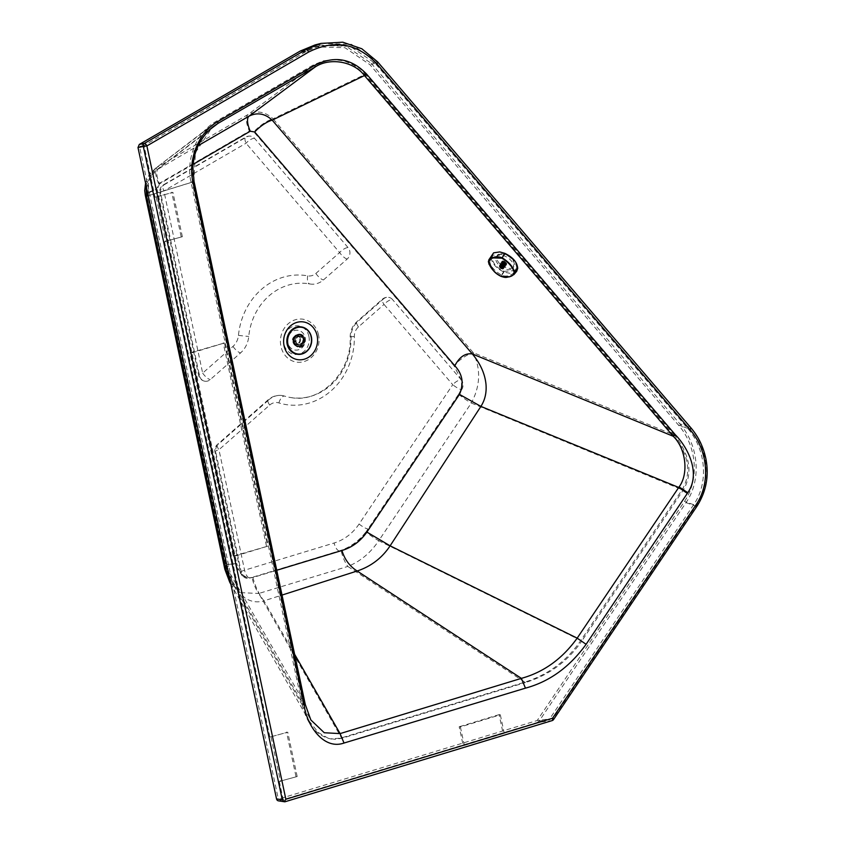 <?xml version="1.0" encoding="UTF-8"?>
<svg xmlns="http://www.w3.org/2000/svg" width="844" height="844" viewBox="0 0 844 844"><rect width="100%" height="100%" fill="white"/><g stroke="black" fill="none" stroke-linecap="round" stroke-linejoin="round"><path stroke-width="0.63" stroke-dasharray="4.22 3.17" d="M158.672 183.728A21.121 7.923 59.9 0 1 157.311 167.175L248.02 114.531L314.19 65.336C322.64 60.536 331.46 58.785 340.649 60.072C350.397 61.654 358.679 66.349 365.515 74.166L273.076 118.835C265.185 111.598 256.829 110.163 248.02 114.531A21.121 7.923 -120.1 0 0 249.391 131.094L158.672 183.728L156.34 189.415A21.121 3.787 -12 0 0 145.295 195.249M312.966 65.157L215.832 121.525C195.238 133.215 185.954 161.046 190.976 181.935L302.205 704.835C307.079 724.405 316.542 735.757 330.595 738.88L340.543 738.152L524.229 682.353C547.893 674.926 566.683 661.063 580.598 640.786L682.152 489.731C691.816 472.967 688.852 454.694 673.259 434.924L364.291 73.977L354.111 65.262L344.679 61.053L333.412 59.46L323.041 60.905L312.966 65.157L314.19 65.336L217.056 121.705L155.022 168.695L145.928 184.878M249.645 578.119L252.018 577.401C248.558 578.351 245.33 577.591 242.323 575.112A7.68 6.815 98.6 0 0 246.933 578.33A7.68 6.815 98.6 0 0 249.645 578.119A7.68 3.26 73.1 0 1 244.581 570.206L218.955 449.736A7.68 2.426 48.6 0 1 217.372 444.493A7.68 2.426 48.6 0 1 218.343 444.303A7.68 6.815 98.6 0 0 215.79 452.278A7.68 1.371 168 0 1 214.935 451.856A7.68 1.371 168 0 1 218.955 449.736L269.69 405.067A7.68 2.426 48.6 0 1 268.107 399.834A7.68 2.426 48.6 0 1 269.078 399.634L218.343 444.303M269.69 405.067A11.521 10.223 -81.4 0 1 278.91 402.926A65.273 57.951 98.6 0 0 354.353 336.503A11.521 10.223 -81.4 0 1 358.457 326.923L384.02 304.42A7.68 2.426 48.6 0 1 382.438 299.177A7.68 2.426 48.6 0 1 383.408 298.987L357.845 321.49A19.201 17.049 98.6 0 0 351.02 337.463A57.592 51.136 -81.4 0 1 291.169 397.608A57.592 51.136 -81.4 0 1 284.439 396.068A19.201 17.049 98.6 0 0 282.202 395.551A19.201 17.049 98.6 0 0 269.078 399.634M229.811 582.402L241.542 592.678L258.77 593.48A21.121 8.957 73.1 0 1 252.018 577.401L339.204 550.921A57.592 51.136 98.6 0 0 367.984 529.019A7.68 1.667 33.9 0 1 359.08 524.029L452.743 384.706L384.02 304.42A7.68 2.806 139.4 0 1 392.523 299.546A7.68 6.815 98.6 0 0 388.662 297.352A7.68 6.815 98.6 0 0 383.408 298.987M458.608 394.222L458.587 394.253A21.121 4.579 -146.1 0 0 471.311 403.031C480.363 386.014 480.996 369.218 473.231 352.655A21.121 7.701 -40.6 0 0 453.945 365.663L461.088 379.631C462.153 385.18 461.33 390.044 458.608 394.222L461.647 389.696A7.68 1.667 -146.1 0 1 452.743 384.706A7.68 2.806 139.4 0 1 461.257 379.821L392.523 299.546M254.55 138.353A7.68 2.806 -40.6 0 0 246.037 143.237L163.894 190.902A7.68 2.88 59.9 0 1 163.536 184.783A7.68 2.88 59.9 0 1 164.422 184.646A7.68 6.815 98.6 0 0 160.74 193.445L199.49 375.654A7.68 6.815 98.6 0 0 205.008 381.235A7.68 6.815 98.6 0 0 210.262 379.6L240.572 352.908A23.347 20.731 98.6 0 0 248.748 336.482A57.592 51.136 -81.4 0 1 308.313 283.7A57.592 51.136 -81.4 0 1 309.822 283.953A19.201 17.049 98.6 0 0 310.318 284.038A19.201 17.049 98.6 0 0 323.442 279.955L347.211 259.024A7.68 6.815 98.6 0 0 348.118 247.661L254.55 138.353A7.68 6.815 98.6 0 0 250.679 136.169A7.68 6.815 98.6 0 0 246.564 136.981L164.422 184.646M347.211 259.024A7.68 2.426 -131.4 0 1 339.615 252.546L246.037 143.237A7.68 2.88 59.9 0 1 245.678 137.118L163.536 184.783A7.68 7.68 0 0 0 159.885 193.023A7.68 1.371 -12 0 1 163.894 190.902L202.655 373.111L232.965 346.42A15.667 13.905 98.6 0 0 238.462 335.395A65.273 57.951 -81.4 0 1 307.67 275.861A11.521 10.223 98.6 0 0 315.846 273.467L339.615 252.546A7.68 2.806 139.4 0 1 348.118 247.661M160.74 193.445A7.68 1.371 -12 0 1 159.885 193.023L198.635 375.232A7.68 1.371 -12 0 1 202.655 373.111A7.68 2.426 -131.4 0 0 210.262 379.6M205.008 381.235A7.68 7.68 0 0 1 198.635 375.232A7.68 1.371 -12 0 0 199.49 375.654M461.647 389.696A7.68 6.815 98.6 0 0 461.257 379.821M224.441 342.981L191.166 353.087L234.4 556.312L267.675 546.195L224.441 342.981L189.942 352.908L233.176 556.122L234.4 556.312M193.139 164.369L159.548 183.865A19.201 7.206 59.9 0 1 158.303 168.811L209.101 130.166M305.306 704.561L193.93 181.639L148.365 195.713L148.565 181.534L156.182 170.224L198.213 145.653M294.609 654.258L264.003 600.844C257.009 602.869 250.468 601.761 244.38 597.51L233.851 585.578L227.912 569.668L148.365 195.713A19.201 3.439 168 0 1 147.172 194.848A19.201 3.439 168 0 1 157.206 189.541L236.753 563.507L226.688 564.573L226.065 565.744L227.912 569.668L225.717 565.427L226.213 564.657L236.753 563.507C239.738 574.194 245.119 578.868 252.894 577.528L276.748 570.28M252.894 577.528L252.894 577.528C255.373 586.833 259.076 594.609 264.003 600.844L282.023 595.073M225.717 565.427C227.891 573.762 230.602 580.482 233.851 585.578L310.856 719.974L305.138 704.445L227.912 569.668M340.543 738.152L341.767 738.331L258.77 593.48L347.823 566.429A21.121 8.957 73.1 0 1 341.082 550.351L339.204 550.921A7.68 3.26 73.1 0 1 334.129 542.998L244.581 570.206A7.68 1.371 -12 0 0 240.561 572.327A7.68 1.371 -12 0 0 241.416 572.749A7.68 6.815 98.6 0 0 242.323 575.112C239.095 572.243 236.942 568.328 235.877 563.37A21.121 3.787 168 0 0 224.831 569.215M241.416 572.749L215.79 452.278M318.536 334.941A21.691 19.264 98.6 0 0 286.496 325.425A21.691 19.264 98.6 0 0 294.187 361.591A21.691 19.264 98.6 0 0 318.536 334.941M364.291 73.977L365.515 74.166L674.483 435.103L473.231 352.655L273.076 118.835A21.121 7.701 -40.6 0 0 253.801 131.843L453.945 365.663M308.904 336.366A14.401 12.787 -81.4 0 1 292.731 354.047A14.401 12.787 -81.4 0 1 287.625 330.046A14.401 12.787 -81.4 0 1 308.904 336.366M580.598 640.786L581.822 640.965C567.896 661.253 549.106 675.105 525.453 682.532L347.823 566.429C360.177 561.545 370.484 552.978 378.734 540.73A21.121 4.579 33.9 0 1 366.011 531.963L458.587 394.253M190.976 181.935L192.2 182.114L148.227 195.702M524.229 682.353L525.453 682.532L341.767 738.331L334.878 739.323L327.978 738.152L318.283 732.508L309.484 721.451L306.182 714.383L303.429 705.014L192.2 182.114L193.93 151.329L201.104 136.739L212.192 124.965L217.056 121.705L215.832 121.525M305.074 337.526A9.98 8.862 -81.4 0 1 294.936 350.028A9.98 8.862 -81.4 0 1 287.656 338.834A9.98 8.862 -81.4 0 1 297.911 330.278A9.98 8.862 -81.4 0 1 305.074 337.526M673.259 434.924L674.483 435.103C690.076 454.884 693.04 473.146 683.376 489.91L581.822 640.965L378.734 540.73L471.311 403.031L682.152 489.731M499.184 254.118A9.98 5.665 -146.2 0 0 497.211 255.553A9.98 5.665 -146.2 0 0 500.714 264.552A9.98 5.665 -146.2 0 0 511.823 268.075A9.98 5.665 -146.2 0 0 513.806 266.651A9.98 5.665 -146.2 0 0 510.293 257.642A9.98 5.665 -146.2 0 0 499.184 254.118M510.936 269.394A9.98 5.665 33.8 0 1 499.827 265.871A9.98 5.665 33.8 0 1 496.325 256.861A9.98 5.665 33.8 0 1 498.308 255.437A9.98 5.665 33.8 0 1 509.417 258.95A9.98 5.665 33.8 0 1 512.92 267.959A9.98 5.665 33.8 0 1 510.936 269.394M305.169 337.537A9.98 8.862 -81.4 0 1 295.041 350.038A9.98 8.862 -81.4 0 1 287.762 338.845A9.98 8.862 -81.4 0 1 298.006 330.299A9.98 8.862 -81.4 0 1 305.169 337.537M297.183 776.533L279.322 781.396L297.183 776.533L287.751 732.191L269.89 737.065L287.751 732.191M295.959 776.343L286.527 732.012M182.357 236.71L164.496 241.584L182.357 236.71L172.925 192.369L155.064 197.243L172.925 192.369M181.133 236.531L171.701 192.189M500.334 714.815L504.269 733.288L503.045 733.109L499.11 714.636L500.334 714.815L460.402 726.948L459.178 726.758L463.113 745.241L464.337 745.421L460.402 726.948M499.11 714.636L459.178 726.758M191.166 353.087L189.942 352.908M233.176 556.122L267.675 546.195M266.451 546.015L223.217 342.801M464.337 745.421L504.269 733.288M156.288 197.433L165.719 241.764M271.114 737.245L280.546 781.586M454.821 365.79C459.505 356.632 465.35 352.697 472.345 353.963M194.109 181.755L193.93 181.639A50.513 44.827 -80.9 0 1 193.856 181.291L195.428 152.637L212.034 127.539M279.322 781.396L283.246 799.869L463.113 745.241M164.496 241.584L269.89 737.065M503.045 733.109L549.623 718.961L693.673 504.701C708.812 482.873 706.164 449.409 687.607 428.298L375.19 63.332L350.249 46.367L320.625 45.481L306.14 51.452L144.06 145.516L155.064 197.243M283.246 799.869L278.351 799.141L537.195 720.512L549.623 718.961M144.06 145.516L139.524 146.455L278.351 799.141M321.015 43.403L351.442 44.31L377.162 61.749A2.69 0.981 139.4 0 1 377.669 61.897M690.751 427.644A2.69 0.981 -40.6 0 0 690.255 427.497C707.852 447.204 712.325 482.251 695.825 506.115A2.69 0.58 33.9 0 0 696.922 506.305M306.14 51.452L300.897 52.803L139.524 146.455M300.897 52.803L315.382 46.831L345.006 47.728L369.946 64.682L678.418 425.038C696.965 446.138 699.623 479.603 684.473 501.431L537.195 720.512M371.191 63.289L679.768 423.772L690.255 427.497L377.162 61.749L371.191 63.289L345.534 45.85L315.076 44.932M679.768 423.772C698.927 445.558 701.659 480.099 686.035 502.634L539.211 721.019L552.461 719.362A2.69 1.139 -97.1 0 1 551.881 720.639L537.217 722.475L279.417 800.787A2.69 2.384 -81.4 0 1 278.467 800.851M686.035 502.634L695.825 506.115L552.461 719.362A2.69 0.58 -146.1 0 0 553.558 719.552M537.217 722.475L539.211 721.019M300.422 338.94A4.61 4.093 98.6 0 0 292.435 341.366A4.61 4.093 98.6 0 0 300.422 338.94M293.09 340.776L293.248 341.514A3.777 3.355 98.6 0 0 299.747 340.649A3.777 3.355 98.6 0 0 296.993 336.418A3.777 3.355 98.6 0 0 293.09 340.776L296.033 341.219A3.777 3.355 98.6 0 1 297.046 337.969L296.539 337.895A3.777 3.355 98.6 0 1 299.873 336.883L300.369 336.956A123.625 52.402 -106.9 0 0 300.285 336.577A4.125 3.661 -81.4 0 0 296.961 337.589A123.625 52.412 73.1 0 1 297.046 337.969M297.985 334.308A6.53 5.802 -81.4 0 1 299.704 334.076A6.53 5.802 -81.4 0 1 305.053 341.451A6.53 5.802 -81.4 0 1 297.774 346.926A6.53 5.802 -81.4 0 1 293.512 340.691A6.53 5.802 -81.4 0 1 297.985 334.308M304.652 338.971A6.14 5.454 -81.4 0 1 298.417 346.662A6.14 5.454 -81.4 0 1 297.9 346.557A6.14 5.454 -81.4 0 1 293.86 340.712A6.14 5.454 -81.4 0 1 298.08 334.678A6.14 5.454 -81.4 0 1 299.726 334.467A6.14 5.454 -81.4 0 1 300.242 334.519A6.14 5.454 -81.4 0 1 304.652 338.971M304.178 338.898A6.14 5.454 -81.4 0 1 297.932 346.589A6.14 5.454 -81.4 0 1 293.522 342.137A6.14 5.454 -81.4 0 1 299.768 334.446A6.14 5.454 -81.4 0 1 304.178 338.898M303.945 338.866A6.14 5.454 98.6 0 0 299.536 334.403A6.14 5.454 98.6 0 0 293.227 339.668A6.14 5.454 98.6 0 0 297.7 346.557A6.14 5.454 98.6 0 0 303.945 338.866C300.2 332.852 296.708 333.169 293.448 339.847C291.824 346.494 303.481 351.22 303.935 338.887M303.671 338.824A6.14 5.454 -81.4 0 1 297.436 346.515A6.14 5.454 -81.4 0 1 293.026 342.063A6.14 5.454 -81.4 0 1 299.261 334.372A6.14 5.454 -81.4 0 1 303.671 338.824M293.047 341.978A5.919 5.254 98.6 0 0 301.793 344.574A5.919 5.254 98.6 0 0 299.694 334.699A5.919 5.254 98.6 0 0 293.047 341.978M303.038 338.94A5.602 4.98 98.6 0 0 299.008 334.878A5.602 4.98 98.6 0 0 293.258 339.678A5.602 4.98 98.6 0 0 297.341 345.956A5.602 4.98 98.6 0 0 303.038 338.94M304.199 339.119A5.602 4.98 -81.4 0 1 298.512 346.135A5.602 4.98 -81.4 0 1 294.482 342.063A5.602 4.98 -81.4 0 1 300.179 335.047A5.602 4.98 -81.4 0 1 304.199 339.119M295.368 341.809A4.61 4.093 -81.4 0 1 300.053 336.039A4.61 4.093 -81.4 0 1 298.681 345.154A4.61 4.093 -81.4 0 1 295.368 341.809M301.202 343.149L301.287 343.529A4.125 3.661 -81.4 0 1 297.953 344.542L297.879 344.162A3.777 3.355 98.6 0 0 301.202 343.149L301.709 343.223A3.777 3.355 98.6 0 0 300.369 336.956M297.879 344.162L298.375 344.236A3.777 3.355 98.6 0 1 296.191 341.957L296.033 341.219M293.248 341.514L295.759 341.693M301.709 343.223A123.625 52.412 73.1 0 1 301.783 343.603A4.125 3.661 -81.4 0 1 298.449 344.616A123.625 52.412 -106.9 0 0 298.375 344.236M299.789 336.503A4.125 3.661 98.6 0 0 296.466 337.516L296.539 337.895M516.718 271.24L514.386 272.992L511.401 273.614L503.931 272.063C495.882 268.097 491.609 263.106 491.113 257.093L491.862 254.561M503.963 271.346L515.768 270.586L516.686 267.907C516.233 262.357 512.287 257.747 504.86 254.086L492.822 255.194L492.136 257.525C492.601 263.075 496.536 267.685 503.963 271.346L501.441 275.038C503.467 276.167 506.157 276.336 509.502 275.545L513.352 273.498L514.028 271.631C513.3 266.978 509.396 262.421 502.328 257.958L494.162 257.61L490.121 259.92L489.742 261.366C490.353 266.198 494.257 270.755 501.441 275.038M489.109 264.467L492.453 269.394L496.42 273.351L500.323 275.882L504.849 277.254M491.113 257.093L488.402 261.661M503.214 268.993A2.785 1.583 33.8 0 1 499.722 267.516A2.785 1.583 33.8 0 1 499.848 265.058A2.785 1.583 33.8 0 1 503.341 266.535A2.785 1.583 33.8 0 1 503.214 268.993M499.901 267.464A2.5 1.414 -146.2 0 0 503.604 268.413A2.5 1.414 -146.2 0 0 502.317 265.849A2.5 1.414 -146.2 0 0 499.458 265.638A2.5 1.414 -146.2 0 0 499.901 267.464M500.682 266.314A2.5 1.414 33.8 0 1 500.228 264.478A2.5 1.414 33.8 0 1 500.798 264.109A2.5 1.414 33.8 0 1 503.541 265.037A2.5 1.414 33.8 0 1 504.374 267.253A2.5 1.414 33.8 0 1 500.682 266.314M500.692 263.782A2.785 1.583 33.8 0 1 503.762 264.826A2.785 1.583 33.8 0 1 504.691 267.305A2.785 1.583 33.8 0 1 501.505 267.063A2.785 1.583 33.8 0 1 500.07 264.204A2.785 1.583 33.8 0 1 500.692 263.782M502.423 263.465A2.785 1.583 33.8 0 1 501.927 261.429A2.785 1.583 33.8 0 1 502.549 261.007A2.785 1.583 33.8 0 1 503.161 260.954A2.785 1.583 33.8 0 1 506.516 263.201A2.785 1.583 33.8 0 1 506.548 264.531A2.785 1.583 33.8 0 1 502.423 263.465M502.855 263.138A2.395 1.361 -146.2 0 0 505.567 264.457A2.395 1.361 -146.2 0 0 506.379 262.906A2.395 1.361 -146.2 0 0 503.488 260.965A2.395 1.361 -146.2 0 0 502.855 263.138M500.197 267.137L500.207 267.168A1.783 1.013 33.8 0 1 500.197 267.137L503.108 262.843M499.933 266.356L502.824 262.03L500.049 266.071A1.762 1.002 -146.2 0 0 500.038 266.082A1.762 1.002 -146.2 0 0 499.943 266.387A1.762 1.002 -146.2 0 0 500.007 266.767A1.762 1.002 -146.2 0 0 500.207 267.168L500.007 266.757A1.783 1.013 33.8 0 1 499.986 266.736L499.933 266.387A1.783 1.013 33.8 0 1 499.933 266.356L500.028 266.071A1.783 1.013 33.8 0 1 500.038 266.05L500.26 265.849A1.783 1.013 33.8 0 1 500.281 265.839L500.619 265.744A1.783 1.013 33.8 0 1 500.65 265.744L501.072 265.776A1.783 1.013 33.8 0 1 501.104 265.776L502.486 266.525A1.783 1.013 33.8 0 1 502.507 266.546L502.824 266.926A1.783 1.013 33.8 0 1 502.845 266.947L503.035 267.337A1.783 1.013 33.8 0 1 503.056 267.348L503.108 267.696A1.783 1.013 33.8 0 1 503.108 267.727L503.013 268.012A1.783 1.013 33.8 0 1 503.003 268.033L502.781 268.234A1.783 1.013 33.8 0 1 502.76 268.244L502.423 268.339A1.783 1.013 33.8 0 1 502.391 268.339L501.948 268.297A1.783 1.013 33.8 0 1 501.937 268.308L500.977 267.896A1.783 1.013 33.8 0 1 500.956 267.886L503.857 263.56L503.056 263.001M503.857 263.56L501.093 268.128M503.889 263.581L500.988 267.907L500.555 267.559A1.783 1.013 33.8 0 1 500.524 267.537L500.555 267.548A1.762 1.002 -146.2 0 0 500.977 267.896A1.762 1.002 -146.2 0 0 501.452 268.16L503.995 263.782M504.343 263.824L501.642 268.371M501.937 268.308L504.543 264.035M504.828 263.982L502.18 268.498M505.894 263.708L503.013 268.012L506.01 263.972L505.081 264.161M502.845 266.947L505.735 262.621L505.915 263.687M506.21 263.307L503.288 267.664L506.21 263.307M505.735 262.621L502.866 266.767M501.452 268.16A1.762 1.002 -146.2 0 0 501.948 268.308A1.762 1.002 -146.2 0 0 502.391 268.339A1.762 1.002 -146.2 0 0 502.75 268.234A1.762 1.002 -146.2 0 0 502.982 268.033A1.762 1.002 -146.2 0 0 503.077 267.717A1.762 1.002 -146.2 0 0 503.024 267.337A1.762 1.002 -146.2 0 0 502.813 266.936A1.762 1.002 -146.2 0 0 502.486 266.546A1.762 1.002 -146.2 0 0 502.053 266.208L504.976 261.872L505.767 262.431M504.976 261.872L501.937 265.976M502.053 266.208A1.762 1.002 -146.2 0 0 501.568 265.944L504.839 261.64M504.49 261.608L501.378 265.733M501.568 265.944A1.762 1.002 -146.2 0 0 501.083 265.797A1.762 1.002 -146.2 0 0 500.64 265.765L503.594 261.25L504.279 261.387M503.541 261.418L500.365 265.628M503.172 261.513L500.26 265.849A1.762 1.002 -146.2 0 0 500.049 266.071A1.762 1.002 33.8 0 1 500.281 265.86A1.762 1.002 33.8 0 1 500.45 265.797A1.762 1.002 33.8 0 1 500.64 265.755A1.762 1.002 -146.2 0 0 500.281 265.871L503.267 261.281M500.028 266.071L503.151 261.524M502.824 262.03L499.743 266.44M503.087 262.811L502.644 262.104M499.859 266.894L502.76 262.547L499.87 266.883M500.64 265.755A1.762 1.002 33.8 0 1 501.093 265.786A1.762 1.002 33.8 0 1 501.579 265.934L501.558 265.923A1.783 1.013 33.8 0 1 501.589 265.934A1.762 1.002 33.8 0 1 502.064 266.198L502.053 266.176A1.783 1.013 33.8 0 1 502.085 266.198A1.762 1.002 33.8 0 1 502.486 266.535A1.762 1.002 33.8 0 1 502.824 266.926A1.762 1.002 33.8 0 1 503.035 267.337A1.762 1.002 33.8 0 1 503.087 267.706A1.762 1.002 33.8 0 1 502.992 268.012A1.762 1.002 33.8 0 1 502.992 268.023A1.762 1.002 -146.2 0 0 502.992 268.023A1.762 1.002 33.8 0 1 502.76 268.223A1.762 1.002 33.8 0 1 502.591 268.286A1.762 1.002 33.8 0 1 502.391 268.329A1.762 1.002 33.8 0 1 501.948 268.297A1.762 1.002 33.8 0 1 501.463 268.149L501.484 268.16A1.783 1.013 33.8 0 1 501.441 268.149A1.762 1.002 33.8 0 1 500.977 267.886A1.762 1.002 33.8 0 1 500.555 267.548A1.762 1.002 33.8 0 1 500.218 267.158A1.762 1.002 -146.2 0 0 500.545 267.559L500.154 267.337M500.524 267.537L503.425 263.212L500.555 267.559M501.484 268.16L504.374 263.834M501.969 268.308L504.87 263.982M502.391 268.339L505.282 264.014L502.423 268.339M502.76 268.244L505.651 263.919L502.781 268.234M503.108 267.727L505.999 263.402L503.108 267.696M503.056 267.348L505.946 263.022L503.045 267.326M506.062 262.885L503.161 267.221L506.062 262.874M502.824 266.915L505.725 262.589M502.507 266.546L505.408 262.22L502.486 266.525M502.053 266.176L504.944 261.851M501.558 265.923L504.459 261.598M501.104 265.776L503.995 261.45L501.072 265.776M500.619 265.744L503.509 261.418M499.933 266.387L502.824 262.051M499.986 266.736L502.887 262.41L499.996 266.767A1.762 1.002 33.8 0 1 499.954 266.377A1.762 1.002 33.8 0 1 500.049 266.071A1.762 1.002 33.8 0 1 500.049 266.06L500.049 266.06M278.91 402.926A7.68 3.503 107.3 0 1 284.439 396.068M354.353 336.503A7.68 0.665 -1.1 0 0 350.176 337.178A7.68 0.665 -1.1 0 0 351.02 337.463M358.457 326.923A7.68 2.426 48.6 0 1 356.875 321.691A7.68 2.426 48.6 0 1 357.845 321.49M315.846 273.467A7.68 2.426 -131.4 0 0 323.442 279.955M307.67 275.861A7.68 3.534 -79.5 0 0 309.769 283.943A7.68 3.534 -79.5 0 0 309.822 283.953M238.462 335.395L248.748 336.482M232.965 346.42A7.68 2.426 -131.4 0 0 240.572 352.908M250.679 136.169A7.68 7.68 0 0 0 245.678 137.118A7.68 2.88 59.9 0 1 246.564 136.981M159.548 183.865L157.206 189.541M249.391 131.094L253.801 131.843M156.34 189.415L235.877 563.37M359.08 524.029A49.912 44.321 -81.4 0 1 334.129 542.998M366.011 531.963C359.586 541.141 351.273 547.271 341.082 550.351M228.893 574.943L303.429 705.014L302.205 704.835M375.19 63.332L369.946 64.682M687.607 428.298L678.418 425.038M693.673 504.701L684.473 501.431M551.881 720.639L285.177 801.652L279.417 800.787M301.34 326.913A13.82 12.27 -81.4 0 1 311.13 336.925A13.82 12.27 -81.4 0 1 297.225 354.248M287.255 344.078L287.266 344.13A13.609 12.08 -81.4 0 0 301.846 353.647A13.609 12.08 -81.4 0 0 310.856 336.967A13.609 12.08 98.6 0 0 296.297 327.44A13.609 12.08 98.6 0 0 287.255 344.078M503.931 272.063L501.019 276.304M516.686 267.907L514.028 271.631M504.86 254.086L502.328 257.958M492.136 257.525L489.742 261.366M500.27 267.474L503.172 263.128M503.478 263.423L500.576 267.77M500.724 267.886L503.625 263.539M501.252 268.213L504.153 263.877M501.811 268.424L504.712 264.088M502.338 268.508L505.239 264.172L502.328 268.519M505.567 264.14L502.665 268.476M502.781 268.445L505.683 264.109L502.771 268.476M505.925 263.982L503.024 268.318M503.108 268.255L506.01 263.908M506.136 263.708L503.235 268.044M503.267 267.938L506.168 263.602M503.267 267.537L506.168 263.201M503.087 267.084L505.989 262.748M502.76 266.63L505.661 262.294M505.345 261.999L502.444 266.335M502.307 266.219L505.208 261.883M501.769 265.892L504.67 261.556M501.22 265.681L504.121 261.345M503.741 261.271L500.84 265.607M500.692 265.596L503.594 261.26L500.692 265.586M503.151 261.292L500.249 265.628L503.14 261.323M502.908 261.44L500.007 265.786M499.922 265.849L502.824 261.513M502.686 261.724L499.785 266.06M499.753 266.166L502.655 261.83M499.764 266.567L502.665 262.231M499.933 267.02L502.834 262.684M501.515 267.052L502.591 268.286M145.558 183.127L148.702 175.7L155.022 168.695L212.192 124.965M282.202 395.551C276.927 394.876 272.232 396.311 268.107 399.834L217.372 444.493A7.68 7.68 0 0 0 214.935 451.856L240.561 572.327A7.68 7.68 0 0 0 246.933 578.33M291.169 397.608C320.52 403.369 351.821 372.278 350.176 337.178C350.176 330.985 352.412 325.816 356.875 321.691L382.438 299.177A7.68 7.68 0 0 1 388.662 297.352M310.318 284.038L308.313 283.7M213.247 126.568L156.182 170.224C152.205 172.915 146.529 180.025 146.656 190.828L226.065 565.744M496.325 256.861L497.211 255.553M340.649 60.072L339.425 59.892M309.716 721.842L230.876 584.259M331.819 739.07L330.595 738.88M512.92 267.959L513.806 266.651M315.382 46.831L320.625 45.481M297.9 346.557C292.393 343.508 292.457 339.541 298.09 334.678L299.726 334.467M299.704 334.076C308.693 335.057 304.568 350.271 297.774 346.926M300.179 335.047L299.008 334.878M298.512 346.135L297.341 345.956M295.738 344.711L298.681 345.154M297.109 335.596L300.053 336.039M295.864 343.898L298.312 344.257M296.993 336.418L299.441 336.777M296.044 341.968L293.09 341.525M515.768 270.586L513.352 273.509M492.822 255.194L490.121 259.92M503.604 268.413L504.374 267.253M499.458 265.638L500.228 264.478M504.691 267.305L506.548 264.531M500.07 264.204L501.927 261.429M503.108 268.308L506.01 263.972M503.288 268.023L506.189 263.687M499.922 265.797L502.824 261.461M499.732 266.082L502.634 261.745M499.711 266.461L502.613 262.125"/><path stroke-width="1.27" d="M145.558 183.127L144.725 190.554L145.295 195.249A21.121 3.787 -12 0 0 146.613 196.198L226.15 570.154L229.811 582.402L224.831 569.215A21.121 3.787 168 0 0 226.15 570.154L228.893 574.943M145.928 184.878L146.613 196.198L148.227 195.702M198.213 145.653L249.022 116.166C257.177 112.125 264.91 113.455 272.201 120.154L472.345 353.963C465.339 352.897 459.505 356.843 454.821 365.79L254.677 131.98A19.201 7.005 139.4 0 1 272.201 120.154L364.46 75.559C353.826 61.295 329.624 57.213 315.065 67.066L249.022 116.166A19.201 7.206 -120.1 0 0 250.257 131.221L193.139 164.369M276.748 570.28L341.947 550.478C344.616 559.424 349.669 566.271 357.128 571.008L521.37 678.365C543.673 672.235 562.273 658.837 577.18 638.148L390.118 545.825C382.005 558.021 371.012 566.419 357.128 571.019L282.023 595.073M209.101 130.166L217.942 123.424L213.247 126.568C200.387 137.445 193.603 151.213 192.907 167.893L194.036 181.407L305.306 704.561L310.856 719.974L324.265 732.74L340.079 733.605L344.036 743.036C322.271 750.675 305.866 722.443 304.199 705.099L305.138 704.445M341.947 550.478C352.064 547.461 360.367 541.331 366.887 532.089L459.463 394.391C464.147 383.693 462.607 374.166 454.821 365.79L454.821 365.79M675.379 434.829L673.238 436.264L364.46 75.559L366.602 74.114L675.379 434.829C686.837 446.297 701.533 472.619 687.797 492.696L679.082 486.935C688.82 474.054 686.119 448.723 673.238 436.264L472.345 353.963C480.341 363.553 484.889 373.628 485.986 384.199C486.703 392.587 485.005 399.993 480.901 406.407L390.118 545.825L366.887 532.089M213.247 126.568L212.034 127.539M679.082 486.935A26.997 24.803 -84.3 0 1 678.724 487.452L687.332 493.392L586.105 644.299C569.626 667.076 549.412 681.688 525.464 688.145L521.37 678.365L340.079 733.605L294.609 654.258M321.015 43.403L315.076 44.932L300.179 51.073L306.15 49.532A2.69 1.013 59.9 0 1 308.587 52.085L146.888 145.928A2.69 1.013 -120.1 0 0 144.451 143.374L306.15 49.532L321.015 43.403L342.801 42.2L361.823 48.762L377.669 61.897A2.69 0.981 139.4 0 1 376.846 63.827L689.928 429.575A2.69 0.981 -40.6 0 0 690.751 427.644C698.463 436.612 703.548 447.204 706.006 459.421C709.097 476.301 706.069 491.925 696.922 506.305A2.69 0.58 33.9 0 0 695.91 504.986L552.546 718.233L285.852 799.247L284.238 801.526L285.177 801.652M687.797 492.696A35.912 31.882 -81.4 0 1 687.332 493.392M284.702 801.789L278.467 800.851A2.69 2.384 -81.4 0 1 276.537 798.909L282.297 799.774L284.238 801.526M276.537 798.909L137.994 147.563L143.332 146.455A2.69 2.437 -101.7 0 1 144.451 143.374L139.281 144.451L300.179 51.073M139.281 144.451L137.994 147.563M284.956 801.779L552.103 720.618A2.69 2.69 0 0 0 553.558 719.552A2.69 0.58 -146.1 0 0 552.546 718.233A2.69 1.139 73.1 0 1 552.103 720.618A2.69 1.139 73.1 0 1 551.881 720.639M488.539 261.788C489.794 267.485 493.919 272.306 500.925 276.262L509.386 276.737C512.129 276.22 513.743 274.859 514.249 272.665C512.857 267.179 508.732 262.357 501.863 258.19L493.276 257.905C490.575 258.359 489.003 259.657 488.539 261.788L488.813 259.889L493.624 252.841L499.775 251.923L504.902 253.369C512.952 257.336 517.224 262.326 517.71 268.339L516.718 271.24L513.975 274.543L514.713 272.538C513.236 266.989 509.016 262.051 502.043 257.726C498.582 256.565 495.639 256.492 493.202 257.494L489.32 259.256L488.37 261.534L493.297 270.46C494.932 272.633 497.485 274.595 500.956 276.326L501.019 276.304M509.702 276.779L513.975 274.543L509.702 276.779M504.849 277.254L509.554 276.821M488.402 261.661L489.109 264.467M514.249 272.665L517.71 268.339M459.463 394.391L480.901 406.407L678.724 487.452L577.18 638.148L586.105 644.299M317.144 335.764A19.074 16.943 -81.4 0 1 295.727 359.196A19.074 16.943 -81.4 0 1 288.964 327.398A19.074 16.943 -81.4 0 1 317.144 335.764M254.677 131.98L250.257 131.221M304.199 705.099L193.002 182.293A52.528 46.631 -81.4 0 1 192.917 181.935C187.79 158.967 198.794 132.276 217.794 121.589L217.942 123.424L315.065 67.066L314.917 65.231C334.287 55.419 351.515 58.384 366.602 74.114M217.794 121.589L314.917 65.231M193.002 182.293L193.93 181.639M525.464 688.145L344.036 743.036M689.928 429.575C708.243 450.411 710.859 483.433 695.91 504.986M308.587 52.085C334.161 39.193 356.906 43.107 376.846 63.827M285.852 799.247L146.888 145.928L143.332 146.455L282.297 799.774M297.225 354.248A13.82 12.27 -81.4 0 1 297.088 354.227A13.82 12.27 -81.4 0 1 287.16 344.141A13.82 12.27 -81.4 0 1 301.202 326.892A13.82 12.27 -81.4 0 1 301.34 326.913M311.404 336.967A13.82 12.27 -81.4 0 1 297.362 354.269A13.82 12.27 -81.4 0 1 287.445 344.236A13.82 12.27 -81.4 0 1 296.592 327.303A13.82 12.27 -81.4 0 1 301.477 326.934A13.82 12.27 -81.4 0 1 311.404 336.967M296.835 327.662A13.483 11.964 -81.4 0 1 311.088 344.046A13.483 11.964 -81.4 0 1 290.853 350.186A13.483 11.964 -81.4 0 1 296.835 327.662M504.902 253.369L501.863 258.19M509.386 276.737L509.639 276.811C506.136 277.096 506.801 278.288 500.956 276.326L500.925 276.262M145.295 195.249L224.831 569.215M230.876 584.259L229.811 582.402M377.669 61.897L690.751 427.644M553.558 719.552L696.922 506.305M301.477 326.934L301.202 326.892C291.243 327.303 286.549 333.053 287.129 344.13C288.564 349.806 291.887 353.172 297.088 354.227L297.362 354.269C303.323 354.765 307.722 352.032 310.581 346.072C313.282 336.155 310.244 329.772 301.477 326.934"/></g></svg>

